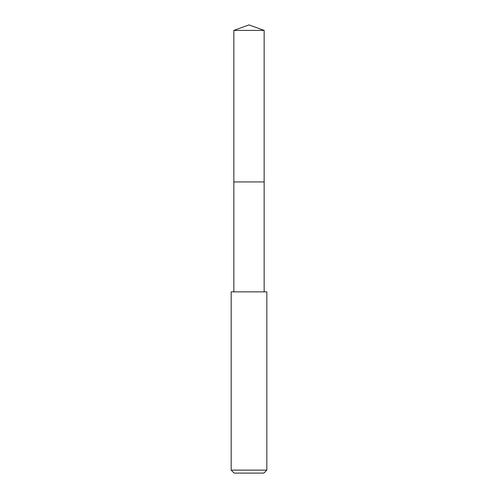 <?xml version="1.0" encoding="UTF-8"?>
<svg xmlns="http://www.w3.org/2000/svg" width="498" height="498" viewBox="0 0 498 498"><rect width="100%" height="100%" fill="white"/><g stroke="black" fill="none" stroke-linecap="round" stroke-linejoin="round"><path stroke-width="0.75" d="M264.152 291.865L264.152 30.415L233.848 30.415L233.848 181.938L264.152 181.938L233.848 181.938L233.848 30.415L249 24.9L233.848 30.415M249 291.865L231.172 291.865L231.172 470.131L266.828 470.131L266.828 291.865L249 291.865M231.172 470.131L234.147 473.1L263.853 473.1L266.828 470.131M249 24.9L264.152 30.415M233.848 291.865L233.848 181.938"/></g></svg>
